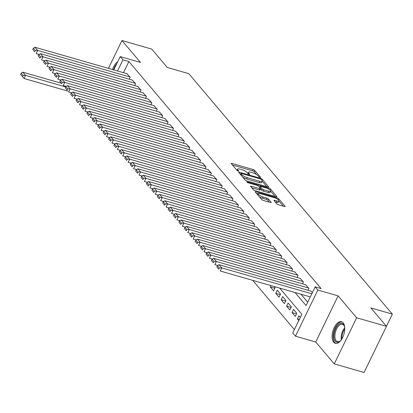 <?xml version="1.0" encoding="UTF-8"?>
<svg xmlns="http://www.w3.org/2000/svg" width="413" height="413" viewBox="0 0 413 413"><rect width="100%" height="100%" fill="white"/><g stroke="black" fill="none" stroke-linecap="round" stroke-linejoin="round"><path stroke-width="0.62" d="M259.999 177.358A0.991 0.274 25.9 0 0 260.515 177.353A0.991 0.274 25.9 0 0 260.443 177.156L254.795 170.486A1.415 0.392 25.9 0 0 253.097 169.521L232.039 163.471A1.415 0.392 25.9 0 0 231.295 163.481A1.415 0.392 25.9 0 0 231.399 163.765L237.047 170.435A0.991 0.274 25.9 0 0 238.234 171.106A0.991 0.274 25.9 0 0 238.755 171.101A0.991 0.274 25.9 0 0 238.683 170.905L237.95 170.042A4.533 1.254 25.9 0 1 237.62 169.139A4.533 1.254 25.9 0 1 239.994 169.108L241.75 169.609A4.533 1.254 25.9 0 1 247.196 172.696L247.924 173.558A0.991 0.274 25.9 0 0 249.116 174.234A0.991 0.274 25.9 0 0 249.638 174.229A0.991 0.274 25.9 0 0 249.566 174.028L248.832 173.166A4.533 1.254 25.9 0 1 248.502 172.262A4.533 1.254 25.9 0 1 250.877 172.231L252.632 172.737A4.533 1.254 25.9 0 1 258.073 175.824L258.806 176.687A0.991 0.274 25.9 0 0 259.999 177.358M343.151 322.806A11.249 5.746 -74 0 0 341.536 321.717A11.249 5.746 -74 0 0 333.487 329.197A11.249 5.746 -74 0 0 333.704 342.253A11.249 5.746 -74 0 0 335.32 343.342A11.249 5.746 -74 0 0 343.368 335.862A11.249 5.746 -74 0 0 343.151 322.806M117.741 61.733A11.249 5.746 -74 0 0 112.506 69.534M276.762 203.805A1.415 0.392 25.9 0 0 278.465 204.771L284.371 206.469A1.415 0.392 25.9 0 0 285.115 206.459A1.415 0.392 25.9 0 0 285.011 206.175L278.739 198.767A1.415 0.392 25.9 0 0 277.04 197.801L255.977 191.751A1.415 0.392 25.9 0 0 255.239 191.761A1.415 0.392 25.9 0 0 255.342 192.045L261.61 199.453A1.415 0.392 25.9 0 0 263.313 200.413L270.448 202.468A1.415 0.392 25.9 0 0 271.191 202.458A1.415 0.392 25.9 0 0 271.088 202.174L268.404 199.004A1.415 0.392 25.9 0 0 266.705 198.039L263.164 197.022A3.789 1.048 25.9 0 1 259.694 195.37A3.789 1.048 25.9 0 1 258.337 193.692A3.789 1.048 25.9 0 1 260.319 193.666L274.186 197.646A3.789 1.048 25.9 0 1 277.655 199.303A3.789 1.048 25.9 0 1 279.012 200.981A3.789 1.048 25.9 0 1 277.03 201.007L274.717 200.341A1.415 0.392 25.9 0 0 273.974 200.351A1.415 0.392 25.9 0 0 274.077 200.635L276.762 203.805M386.465 326.347L364.065 372.469L334.267 363.905L356.667 317.783L386.465 326.347L370.895 307.959L392.35 314.123L188.762 73.648L167.311 67.479L151.741 49.095L121.943 40.531L140.487 62.435L120.229 56.612L122.935 59.813L128.892 61.527L321.108 288.573L315.15 286.859L317.855 290.055L295.46 336.177L292.755 332.981L301.836 314.283L279.658 288.093M356.667 317.783L338.118 295.878L317.855 290.055M267.846 186.944A1.415 0.392 25.9 0 0 268.584 186.934A1.415 0.392 25.9 0 0 268.481 186.65L262.209 179.242A1.415 0.392 25.9 0 0 260.51 178.282L239.452 172.226A1.415 0.392 25.9 0 0 238.709 172.236A1.415 0.392 25.9 0 0 238.812 172.52L245.085 179.929A1.415 0.392 25.9 0 0 246.783 180.894L267.846 186.944M270.474 189.004L276.746 196.412A1.415 0.392 25.9 0 1 276.849 196.696A1.415 0.392 25.9 0 1 276.106 196.707L255.048 190.651A1.415 0.392 25.9 0 1 253.35 189.691L250.665 186.521A1.415 0.392 25.9 0 1 250.562 186.237A1.415 0.392 25.9 0 1 251.3 186.227L259.844 188.684A1.415 0.392 25.9 0 0 260.582 188.674A1.415 0.392 25.9 0 0 260.479 188.39L258.703 186.289A1.415 0.392 25.9 0 0 257 185.323L248.11 182.768A0.991 0.274 25.9 0 1 247.201 182.334A0.991 0.274 25.9 0 1 246.845 181.896A0.991 0.274 25.9 0 1 247.366 181.89L268.775 188.039A1.415 0.392 25.9 0 1 270.474 189.004L269.983 190.021M121.943 40.531L108.433 68.362M298.785 320.56L297.417 318.939L299.306 319.486M292.001 312.543L293.514 309.43L296.766 313.266L295.249 316.384L292.001 312.543L296.488 313.834M286.586 306.152L288.098 303.034L291.351 306.869L289.838 309.987L286.586 306.152L291.072 307.437M281.176 299.755L282.688 296.637L285.935 300.473L284.423 303.591L281.176 299.755L285.662 301.041M275.76 293.359L277.273 290.241L280.52 294.077L279.007 297.195L275.76 293.359L280.246 294.645M274.098 286.493L275.104 287.685L273.592 290.798L270.345 286.963L274.831 288.253M129.264 79.188L130.193 77.277L126.837 73.653M134.679 85.584L135.603 83.674L132.253 80.05M140.09 91.98L141.019 90.07L137.668 86.446M145.505 98.377L146.434 96.466L143.084 92.837M150.921 104.773L151.85 102.858L148.499 99.234M156.336 111.169L157.265 109.254L153.91 105.63M161.751 117.56L162.676 115.65L159.325 112.026M167.167 123.957L168.091 122.047L164.741 118.423M172.577 130.353L173.506 128.443L170.156 124.819M177.993 136.749L178.922 134.839L175.571 131.215M183.408 143.146L184.337 141.236L180.982 137.612M188.824 149.542L189.753 147.632L186.397 144.003M194.239 155.938L195.163 154.023L191.813 150.399M199.649 162.335L200.579 160.42L197.228 156.795M205.065 168.726L205.994 166.816L202.644 163.192M210.48 175.122L211.41 173.212L208.059 169.588M215.896 181.519L216.825 179.609L213.469 175.984M221.311 187.915L222.235 186.005L218.885 182.381M226.722 194.311L227.651 192.401L224.3 188.777M232.137 200.708L233.066 198.798L229.716 195.168M237.552 207.104L238.482 205.189L235.131 201.565M242.968 213.5L243.897 211.585L240.542 207.961M248.383 219.892L249.313 217.981L245.957 214.357M253.799 226.288L254.723 224.378L251.372 220.754M259.209 232.684L260.138 230.774L256.788 227.15M264.625 239.081L265.554 237.17L262.203 233.546M270.04 245.477L270.969 243.567L267.619 239.943M275.456 251.873L276.385 249.963L273.029 246.334M280.871 258.27L281.795 256.354L278.445 252.73M286.281 264.666L287.211 262.751L283.86 259.127M291.697 271.057L292.626 269.147L289.276 265.523M297.112 277.453L298.041 275.543L294.691 271.919M302.528 283.85L303.457 281.94L300.101 278.316M307.943 290.246L308.872 288.336L305.517 284.712M128.892 61.527L123.477 72.688M300.979 294.216L307.716 302.171M310.932 291.108L312.404 292.512M252.704 280.344L294.397 329.595M270.345 286.963L271.005 285.605M297.417 318.939L298.929 315.826L300.297 317.442M386.434 326.311L392.35 314.123M338.118 295.878L315.723 342L334.267 363.905M315.723 342L295.46 336.177M295.021 292.507L306.069 305.558L315.15 286.859M122.935 59.813L117.514 70.974M113.776 69.9L120.229 56.612M247.898 173.512A4.533 1.254 25.9 0 0 247.893 173.517L248.502 172.262M237.016 170.383A4.533 1.254 25.9 0 0 237.01 170.393L237.62 169.139M256.628 174.606L254.191 171.731A1.415 0.392 25.9 0 0 252.493 170.77L232.457 165.014M240.707 174.007L239.87 173.77M266.819 186.65L262.265 181.266M261.155 179.464A0.991 0.274 25.9 0 0 259.968 178.788L241.481 173.475A0.991 0.274 25.9 0 0 240.96 173.486A0.991 0.274 25.9 0 0 241.032 173.682L241.806 174.591A4.533 1.254 25.9 0 0 247.248 177.678L259.885 181.307A4.533 1.254 25.9 0 0 262.26 181.276A4.533 1.254 25.9 0 0 261.93 180.373L261.155 179.464M242.648 177.053A4.533 1.254 25.9 0 0 246.644 178.922L247.248 177.678M262.26 181.276L261.656 182.525A4.533 1.254 25.9 0 1 259.281 182.551L246.644 178.922M270.685 191.214L275.084 196.412M251.724 187.77L259.24 189.928A1.415 0.392 25.9 0 0 259.978 189.918L260.582 188.674M259.013 186.655L260.009 186.944M268.703 191.229A3.789 1.048 25.9 0 0 270.691 191.204A3.789 1.048 25.9 0 0 269.333 189.521A3.789 1.048 25.9 0 0 265.864 187.869L260.98 186.464A1.415 0.392 25.9 0 0 260.236 186.475A1.415 0.392 25.9 0 0 260.34 186.759L262.121 188.86A1.415 0.392 25.9 0 0 263.819 189.825L268.703 191.229L268.099 192.473A3.789 1.048 25.9 0 0 270.087 192.448L270.691 191.204M268.099 192.473L263.215 191.069A1.415 0.392 25.9 0 1 261.512 190.109L260.479 188.886M279.012 200.981L278.408 202.231A3.789 1.048 25.9 0 1 276.421 202.251L275.135 201.885M259.374 196.805A3.789 1.048 25.9 0 0 262.56 198.271L263.164 197.022M269.426 202.174L267.8 200.253A1.415 0.392 25.9 0 0 266.096 199.288L262.56 198.271M258.27 193.831L256.401 193.294M283.349 206.175L278.992 201.028M65.693 86.911L25.56 75.378L22.854 72.182L61.253 83.214M23.149 75.388L25.56 75.378L24.047 78.496L20.65 74.397L22.545 76.637L23.149 75.388L21.254 73.153L20.65 74.397M67.933 91.108L24.047 78.496L22.545 76.637M22.854 72.182L21.254 73.153M129.919 76.957L37.666 50.448L36.153 53.566L39.106 54.413M127.214 73.762L34.96 47.252L37.666 50.448L35.255 50.458L33.36 48.223L32.756 49.467L34.651 51.708L35.255 50.458M34.651 51.708L32.756 49.467M33.36 48.223L34.96 47.252M116.724 63.824A11.177 5.705 -74 0 0 113.498 69.818M341.107 340.111A9.736 4.971 106 0 1 340.054 341.148A9.736 4.971 106 0 1 334.174 333.276A9.736 4.971 106 0 1 339.094 324.169A9.736 4.971 106 0 1 344.38 326.089A9.736 4.971 106 0 1 344.726 327.53M344.488 326.44A9.014 4.6 -74 0 0 342.465 324.313A9.014 4.6 -74 0 0 335.155 333.41A9.014 4.6 -74 0 0 337.488 341.639A9.014 4.6 -74 0 0 340.333 340.911M342.191 321.995A11.177 5.705 -74 0 0 333.399 333.343A11.177 5.705 -74 0 0 336.027 343.456M135.335 83.354L43.081 56.844L41.568 59.962L44.521 60.809M132.63 80.153L40.371 53.649L43.081 56.844L40.67 56.855L38.776 54.614L38.172 55.863L40.066 58.099L40.67 56.855M40.066 58.099L38.172 55.863M38.776 54.614L40.371 53.649M140.75 89.75L48.497 63.241L46.984 66.359L49.937 67.205M138.04 86.549L45.786 60.045L48.497 63.241L46.086 63.251L44.191 61.01L43.587 62.26L45.482 64.495L46.086 63.251M45.482 64.495L43.587 62.26M44.191 61.01L45.786 60.045M146.166 96.146L53.907 69.637L52.394 72.75L55.352 73.602M143.456 92.946L51.202 66.436L53.907 69.637L51.501 69.647L49.606 67.407L48.997 68.656L50.892 70.891L51.501 69.647M50.892 70.891L48.997 68.656M49.606 67.407L51.202 66.436M151.576 102.543L59.322 76.033L57.81 79.146L60.768 79.998M148.871 99.342L56.617 72.833L59.322 76.033L56.917 76.044L55.017 73.803L54.413 75.047L56.307 77.288L56.917 76.044M56.307 77.288L54.413 75.047M55.017 73.803L56.617 72.833M156.992 108.934L64.738 82.43L63.225 85.543L66.178 86.394M154.286 105.738L62.033 79.229L64.738 82.43L62.327 82.44L60.432 80.199L59.828 81.444L61.723 83.684L62.327 82.44M61.723 83.684L59.828 81.444M60.432 80.199L62.033 79.229M162.407 115.33L70.153 88.821L68.641 91.939L71.594 92.791M159.702 112.135L67.448 85.625L70.153 88.821L67.742 88.831L65.848 86.596L65.244 87.84L67.138 90.08L67.742 88.831M67.138 90.08L65.244 87.84M65.848 86.596L67.448 85.625M167.823 121.727L75.569 95.217L74.056 98.335L77.009 99.182M165.112 118.531L72.858 92.022L75.569 95.217L73.158 95.227L71.263 92.992L70.659 94.236L72.554 96.477L73.158 95.227M72.554 96.477L70.659 94.236M71.263 92.992L72.858 92.022M173.238 128.123L80.984 101.613L79.466 104.732L82.424 105.578M170.528 124.927L78.274 98.418L80.984 101.613L78.573 101.624L76.679 99.388L76.069 100.633L77.969 102.873L78.573 101.624M77.969 102.873L76.069 100.633M76.679 99.388L78.274 98.418M178.648 134.519L86.394 108.01L84.882 111.128L87.84 111.975M175.943 131.319L83.689 104.814L86.394 108.01L83.989 108.02L82.094 105.78L81.485 107.029L83.38 109.264L83.989 108.02M83.38 109.264L81.485 107.029M82.094 105.78L83.689 104.814M184.064 140.916L91.81 114.406L90.297 117.524L93.255 118.371M181.359 137.715L89.105 111.211L91.81 114.406L89.399 114.416L87.504 112.176L86.9 113.425L88.795 115.661L89.399 114.416M88.795 115.661L86.9 113.425M87.504 112.176L89.105 111.211M189.479 147.312L97.225 120.802L95.713 123.915L98.666 124.767M186.774 144.111L94.52 117.602L97.225 120.802L94.814 120.813L92.92 118.572L92.316 119.822L94.21 122.057L94.814 120.813M94.21 122.057L92.316 119.822M92.92 118.572L94.52 117.602M194.895 153.708L102.641 127.199L101.128 130.312L104.081 131.164M192.19 150.508L99.931 123.998L102.641 127.199L100.23 127.209L98.335 124.969L97.731 126.213L99.626 128.453L100.23 127.209M99.626 128.453L97.731 126.213M98.335 124.969L99.931 123.998M200.31 160.099L108.056 133.595L106.544 136.708L109.497 137.56M197.6 156.904L105.346 130.394L108.056 133.595L105.645 133.606L103.751 131.365L103.147 132.609L105.041 134.85L105.645 133.606M105.041 134.85L103.147 132.609M103.751 131.365L105.346 130.394M205.726 166.496L113.467 139.986L111.954 143.105L114.912 143.956M203.015 163.3L110.761 136.791L113.467 139.986L111.061 139.997L109.166 137.761L108.557 139.005L110.452 141.246L111.061 139.997M110.452 141.246L108.557 139.005M109.166 137.761L110.761 136.791M211.136 172.892L118.882 146.383L117.369 149.501L120.328 150.347M208.431 169.697L116.177 143.187L118.882 146.383L116.476 146.393L114.577 144.158L113.973 145.402L115.867 147.642L116.476 146.393M115.867 147.642L113.973 145.402M114.577 144.158L116.177 143.187M216.551 179.288L124.298 152.779L122.785 155.897L125.738 156.744M213.846 176.093L121.592 149.583L124.298 152.779L121.887 152.789L119.992 150.554L119.388 151.798L121.283 154.039L121.887 152.789M121.283 154.039L119.388 151.798M119.992 150.554L121.592 149.583M221.967 185.685L129.713 159.175L128.2 162.294L131.153 163.14M219.262 182.484L127.003 155.98L129.713 159.175L127.302 159.186L125.407 156.945L124.803 158.194L126.698 160.43L127.302 159.186M126.698 160.43L124.803 158.194M125.407 156.945L127.003 155.98M227.382 192.081L135.128 165.572L133.616 168.69L136.569 169.536M224.672 188.88L132.418 162.376L135.128 165.572L132.718 165.582L130.823 163.341L130.219 164.591L132.114 166.826L132.718 165.582M132.114 166.826L130.219 164.591M130.823 163.341L132.418 162.376M232.798 198.477L140.544 171.968L139.026 175.081L141.984 175.933M230.087 195.277L137.834 168.767L140.544 171.968L138.133 171.978L136.238 169.738L135.629 170.987L137.529 173.223L138.133 171.978M137.529 173.223L135.629 170.987M136.238 169.738L137.834 168.767M238.208 204.874L145.954 178.364L144.442 181.477L147.4 182.329M235.503 201.673L143.249 175.164L145.954 178.364L143.548 178.375L141.654 176.134L141.045 177.378L142.939 179.619L143.548 178.375M142.939 179.619L141.045 177.378M141.654 176.134L143.249 175.164M243.624 211.265L151.37 184.761L149.857 187.874L152.815 188.726M240.918 208.069L148.665 181.56L151.37 184.761L148.959 184.771L147.064 182.531L146.46 183.775L148.355 186.015L148.959 184.771M148.355 186.015L146.46 183.775M147.064 182.531L148.665 181.56M249.039 217.661L156.785 191.152L155.273 194.27L158.225 195.122M246.334 214.466L154.08 187.956L156.785 191.152L154.374 191.162L152.48 188.927L151.876 190.171L153.77 192.412L154.374 191.162M153.77 192.412L151.876 190.171M152.48 188.927L154.08 187.956M254.454 224.058L162.201 197.548L160.688 200.666L163.641 201.513M251.749 220.862L159.49 194.353L162.201 197.548L159.79 197.559L157.895 195.323L157.291 196.567L159.186 198.808L159.79 197.559M159.186 198.808L157.291 196.567M157.895 195.323L159.49 194.353M259.87 230.454L167.616 203.945L166.103 207.063L169.056 207.909M257.16 227.258L164.906 200.749L167.616 203.945L165.205 203.955L163.311 201.72L162.707 202.964L164.601 205.204L165.205 203.955M164.601 205.204L162.707 202.964M163.311 201.72L164.906 200.749M265.285 236.85L173.026 210.341L171.514 213.459L174.472 214.306M262.575 233.65L170.321 207.145L173.026 210.341L170.621 210.351L168.726 208.111L168.117 209.36L170.011 211.595L170.621 210.351M170.011 211.595L168.117 209.36M168.726 208.111L170.321 207.145M270.696 243.247L178.442 216.737L176.929 219.855L179.887 220.702M267.991 240.046L175.737 213.542L178.442 216.737L176.036 216.748L174.136 214.507L173.532 215.756L175.427 217.992L176.036 216.748M175.427 217.992L173.532 215.756M174.136 214.507L175.737 213.542M276.111 249.643L183.857 223.134L182.345 226.247L185.298 227.098M273.406 246.442L181.152 219.933L183.857 223.134L181.446 223.144L179.552 220.903L178.948 222.153L180.842 224.388L181.446 223.144M180.842 224.388L178.948 222.153M179.552 220.903L181.152 219.933M281.527 256.039L189.273 229.53L187.76 232.643L190.713 233.495M278.821 252.839L186.562 226.329L189.273 229.53L186.862 229.54L184.967 227.3L184.363 228.544L186.258 230.784L186.862 229.54M186.258 230.784L184.363 228.544M184.967 227.3L186.562 226.329M286.942 262.431L194.688 235.926L193.176 239.039L196.129 239.891M284.232 259.235L191.978 232.726L194.688 235.926L192.277 235.937L190.383 233.696L189.779 234.94L191.673 237.181L192.277 235.937M191.673 237.181L189.779 234.94M190.383 233.696L191.978 232.726M292.358 268.827L200.104 242.317L198.586 245.436L201.544 246.287M289.647 265.631L197.393 239.122L200.104 242.317L197.693 242.328L195.798 240.092L195.189 241.337L197.089 243.577L197.693 242.328M197.089 243.577L195.189 241.337M195.798 240.092L197.393 239.122M297.768 275.223L205.514 248.714L204.001 251.832L206.959 252.679M295.063 272.028L202.809 245.518L205.514 248.714L203.108 248.724L201.214 246.489L200.604 247.733L202.499 249.973L203.108 248.724M202.499 249.973L200.604 247.733M201.214 246.489L202.809 245.518M303.183 281.62L210.929 255.11L209.417 258.228L212.375 259.075M300.478 278.424L208.224 251.915L210.929 255.11L208.519 255.12L206.624 252.885L206.02 254.129L207.915 256.37L208.519 255.12M207.915 256.37L206.02 254.129M206.624 252.885L208.224 251.915M308.599 288.016L216.345 261.506L214.832 264.625L217.785 265.471M305.894 284.815L213.64 258.311L216.345 261.506L213.934 261.517L212.039 259.276L211.435 260.526L213.33 262.761L213.934 261.517M213.33 262.761L211.435 260.526M212.039 259.276L213.64 258.311M311.794 293.772L221.76 267.903L220.248 271.021L310.282 296.89M311.304 291.211L219.05 264.707L221.76 267.903L219.349 267.913L217.455 265.673L216.851 266.922L218.745 269.157L219.349 267.913M218.745 269.157L216.851 266.922M217.455 265.673L219.05 264.707M260.314 177.42L260.443 177.156M238.554 171.168L238.683 170.905M249.437 174.291L249.566 174.028M248.45 173.95L248.832 173.166M237.573 170.827L237.95 170.042M231.714 164.137L232.039 163.471M252.493 170.77L253.097 169.521M254.191 171.731L254.795 170.486M239.127 172.892L239.452 172.226M260.221 178.875L260.51 178.282M261.759 180.171L262.209 179.242M268.3 187.027L268.481 186.65M240.583 174.611L241.032 173.682M241.352 175.52L241.806 174.591M259.281 182.551L259.885 181.307M276.565 196.789L276.746 196.412M250.98 186.893L251.3 186.227M259.24 189.928L259.844 188.684M247.16 182.309L247.366 181.89M268.347 188.917L268.775 188.039M259.885 187.688L260.34 186.759M261.512 190.109L262.121 188.86M263.215 191.069L263.819 189.825M274.397 201.007L274.717 200.341M276.421 202.251L277.03 201.007M266.096 199.288L266.705 198.039M267.8 200.253L268.404 199.004M270.907 202.551L271.088 202.174M255.657 192.417L255.977 191.751M276.617 198.668L277.04 197.801M278.259 199.758L278.739 198.767M284.831 206.552L285.011 206.175M341.277 339.878A9.014 4.6 106 0 1 341.365 335.196A9.014 4.6 106 0 1 344.741 327.819M344.757 328.975A8.719 4.45 -74 0 0 342.114 335.351A8.719 4.45 -74 0 0 341.902 338.908M240.474 174.487L240.96 173.486M259.736 187.507L260.236 186.475M257.753 194.895L258.337 193.692"/></g></svg>

